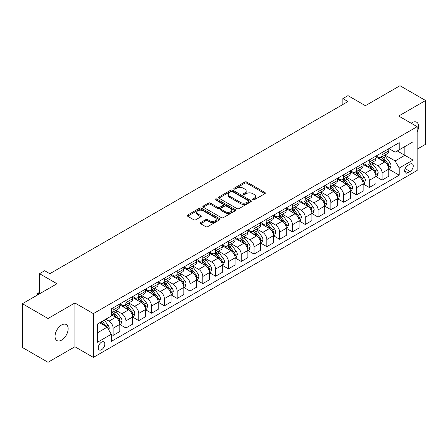 <?xml version="1.0" encoding="UTF-8"?>
<svg xmlns="http://www.w3.org/2000/svg" width="448" height="448" viewBox="0 0 448 448"><rect width="100%" height="100%" fill="white"/><g stroke="black" fill="none" stroke-linecap="round" stroke-linejoin="round"><path stroke-width="0.67" d="M252.823 199.819A0.997 0.577 0 0 0 254.229 199.819L264.914 193.654A1.422 0.823 0 0 0 265.334 193.071A1.422 0.823 0 0 0 264.914 192.489L246.814 182.039A1.422 0.823 0 0 0 244.798 182.039L234.114 188.21A0.997 0.577 0 0 0 233.822 188.614A0.997 0.577 0 0 0 234.114 189.022A0.997 0.577 0 0 0 235.525 189.022L236.908 188.222A4.553 2.626 0 0 1 243.342 188.222L244.849 189.095A4.553 2.626 0 0 1 246.182 190.954A4.553 2.626 0 0 1 244.849 192.808L243.466 193.609A0.997 0.577 0 0 0 243.174 194.012A0.997 0.577 0 0 0 243.466 194.421A0.997 0.577 0 0 0 244.877 194.421L246.26 193.62A4.553 2.626 0 0 1 252.694 193.62L254.206 194.494A4.553 2.626 0 0 1 255.539 196.353A4.553 2.626 0 0 1 254.206 198.212L252.823 199.007A0.997 0.577 0 0 0 252.532 199.416A0.997 0.577 0 0 0 252.823 199.819L252.823 199.007M61.594 340.127A9.274 5.354 120 0 0 67.654 331.957A9.274 5.354 120 0 0 66.231 324.52A9.274 5.354 120 0 0 61.594 324.985A9.274 5.354 120 0 0 55.535 333.155A9.274 5.354 120 0 0 56.958 340.586A9.274 5.354 120 0 0 61.594 340.127M417.144 132.003A9.274 5.354 120 0 0 416.662 122.203A9.274 5.354 120 0 0 412.026 122.662A9.274 5.354 120 0 0 411.158 123.228M101.556 349.709A4.637 2.677 120 0 0 104.586 345.626A4.637 2.677 120 0 0 103.874 341.908A4.637 2.677 120 0 0 101.556 342.138A4.637 2.677 120 0 0 98.526 346.226A4.637 2.677 120 0 0 99.238 349.938A4.637 2.677 120 0 0 101.556 349.709M200.648 222.572A1.422 0.823 0 0 0 200.234 223.149A1.422 0.823 0 0 0 200.648 223.731L205.727 226.666A1.422 0.823 0 0 0 207.738 226.666L219.604 219.811A1.422 0.823 0 0 0 220.024 219.229A1.422 0.823 0 0 0 219.604 218.652L201.505 208.197A1.422 0.823 0 0 0 199.489 208.197L187.622 215.051A1.422 0.823 0 0 0 187.208 215.628A1.422 0.823 0 0 0 187.622 216.21L193.76 219.755A1.422 0.823 0 0 0 195.77 219.755L200.85 216.821A1.422 0.823 0 0 0 201.264 216.238A1.422 0.823 0 0 0 200.85 215.662L197.809 213.903A3.802 2.195 0 0 1 196.694 212.352A3.802 2.195 0 0 1 199.041 210.319A3.802 2.195 0 0 1 203.185 210.795L215.107 217.678A3.802 2.195 0 0 1 216.222 219.229A3.802 2.195 0 0 1 213.87 221.262A3.802 2.195 0 0 1 209.726 220.786L207.738 219.638A1.422 0.823 0 0 0 205.727 219.638L200.648 222.572L200.648 223.731M417.144 149.167L425.6 144.284L425.6 100.509L399.986 85.719L365.4 105.683L347.984 95.626L342.86 98.588L347.984 101.545L49.812 273.694L44.688 270.732L39.564 273.694L39.564 293.804M48.014 318.506L48.014 362.281L74.911 346.752L74.911 302.977L48.014 318.506L22.4 303.716L56.98 283.746L39.564 273.694M74.911 302.977L93.358 313.622L417.144 126.683L417.144 170.464L93.358 357.403L93.358 313.622M425.6 100.509L398.703 116.038L417.144 126.683M237.003 208.606A1.422 0.823 0 0 0 239.019 208.606L250.886 201.751A1.422 0.823 0 0 0 251.3 201.169A1.422 0.823 0 0 0 250.886 200.592L232.781 190.137A1.422 0.823 0 0 0 230.77 190.137L218.904 196.991A1.422 0.823 0 0 0 218.484 197.574A1.422 0.823 0 0 0 218.904 198.15L237.003 208.606M215.83 200.038A0.997 0.577 0 0 1 216.838 200.178L216.838 198.996L235.245 209.619A1.422 0.823 0 0 1 235.665 210.202A1.422 0.823 0 0 1 235.245 210.784L223.378 217.633A1.422 0.823 0 0 1 221.368 217.633L203.263 207.183L203.263 206.018A1.422 0.823 0 0 0 202.843 206.601A1.422 0.823 0 0 0 203.263 207.183M203.263 206.018L208.342 203.09A1.422 0.823 0 0 1 210.353 203.09L217.694 207.329A1.422 0.823 0 0 0 219.705 207.329L223.076 205.38A1.422 0.823 0 0 0 223.49 204.803A1.422 0.823 0 0 0 223.076 204.221L215.432 199.808A0.997 0.577 0 0 1 215.141 199.399A0.997 0.577 0 0 1 215.757 198.867A0.997 0.577 0 0 1 216.838 198.996M48.014 362.281L22.4 347.491L22.4 303.716M410.077 164.13L407.82 165.435A4.491 2.593 120 0 0 404.886 169.394A4.491 2.593 120 0 0 405.574 172.99A4.491 2.593 120 0 0 407.82 172.771L410.077 171.466A4.491 2.593 120 0 0 413.011 167.507A4.491 2.593 120 0 0 412.322 163.912A4.491 2.593 120 0 0 410.077 164.13M388.92 148.602L395.119 152.18L399.213 149.817L399.213 142.66L111.289 308.89L111.289 316.047L97.457 324.033L97.457 342.255L111.289 334.27L111.289 341.426L399.213 175.196L399.213 168.039L395.119 160.938L384.927 155.058M399.213 149.817L413.05 141.831L413.05 160.048L399.213 168.039M74.911 346.752L93.358 357.403M342.86 98.588L342.86 104.502M397.27 150.942L404.852 155.316L404.852 146.563L413.05 141.831M395.119 160.938L404.852 155.316L413.05 160.048M97.457 332.791L107.19 327.169L99.607 322.795M111.289 334.331L113.131 335.395L113.131 328.238A5.796 3.349 -120 0 0 109.032 321.138L105.756 319.245M113.131 335.395L119.795 331.548L119.795 324.391A5.796 3.349 -120 0 0 115.696 317.29L111.289 314.748M119.946 324.537L125.938 327.998L125.938 320.841A5.796 3.349 -120 0 0 121.845 313.74L115.959 310.346M125.938 327.998L132.602 324.156L132.602 316.994A5.796 3.349 -120 0 0 128.503 309.898L119.795 304.87M132.754 317.145L138.751 320.606L138.751 313.449A5.796 3.349 -120 0 0 134.652 306.348L128.766 302.949M138.751 320.606L145.41 316.758L145.41 309.602A5.796 3.349 -120 0 0 141.31 302.501L132.602 297.472M145.561 309.747L151.558 313.208L151.558 306.051A5.796 3.349 -120 0 0 147.459 298.95L141.574 295.557M151.558 313.208L158.217 309.366L158.217 302.204A5.796 3.349 -120 0 0 154.118 295.109L145.41 290.08M158.374 302.355L164.366 305.816L164.366 298.659A5.796 3.349 -120 0 0 160.266 291.558L154.381 288.159M164.366 305.816L171.024 301.969L171.024 294.812A5.796 3.349 -120 0 0 166.925 287.711L158.217 282.682M171.181 294.958L177.173 298.418L177.173 291.262A5.796 3.349 -120 0 0 173.074 284.161L167.188 280.767M177.173 298.418L183.831 294.577L183.831 287.414A5.796 3.349 -120 0 0 179.738 280.319L171.024 275.29M183.988 287.566L189.98 291.026L189.98 283.87A5.796 3.349 -120 0 0 185.881 276.769L180.001 273.37M189.98 291.026L196.644 287.179L196.644 280.022A5.796 3.349 -120 0 0 192.545 272.922L183.831 267.893M196.795 280.168L202.787 283.629L202.787 276.472A5.796 3.349 -120 0 0 198.694 269.371L192.808 265.978M202.787 283.629L209.451 279.787L209.451 272.63A5.796 3.349 -120 0 0 205.352 265.53L196.644 260.501M209.602 272.776L215.6 276.237L215.6 269.08A5.796 3.349 -120 0 0 211.501 261.979L205.615 258.58M215.6 276.237L222.258 272.39L222.258 265.233A5.796 3.349 -120 0 0 218.159 258.132L209.451 253.103M222.41 265.378L228.407 268.839L228.407 261.682A5.796 3.349 -120 0 0 224.308 254.587L218.422 251.188M228.407 268.839L235.066 264.998L235.066 257.841A5.796 3.349 -120 0 0 230.966 250.74L222.258 245.711M235.222 257.986L241.214 261.447L241.214 254.29A5.796 3.349 -120 0 0 237.115 247.19L231.23 243.79M241.214 261.447L247.873 257.6L247.873 250.443A5.796 3.349 -120 0 0 243.774 243.342L235.066 238.314M248.03 250.589L254.022 254.05L254.022 246.893A5.796 3.349 -120 0 0 249.922 239.798L244.037 236.398M254.022 254.05L260.68 250.208L260.68 243.051A5.796 3.349 -120 0 0 256.586 235.95L247.873 230.922M260.837 243.197L266.829 246.658L266.829 239.501A5.796 3.349 -120 0 0 262.73 232.4L256.85 229.001M266.829 246.658L273.493 242.81L273.493 235.654A5.796 3.349 -120 0 0 269.394 228.553L260.68 223.53M273.644 235.805L279.636 239.266L279.636 232.103A5.796 3.349 -120 0 0 275.542 225.008L269.657 221.609M279.636 239.266L286.3 235.418L286.3 228.262A5.796 3.349 -120 0 0 282.201 221.161L273.493 216.132M286.451 228.407L292.449 231.868L292.449 224.711A5.796 3.349 -120 0 0 288.35 217.61L282.464 214.211M292.449 231.868L299.107 228.021L299.107 220.864A5.796 3.349 -120 0 0 295.008 213.763L286.3 208.74M299.258 221.015L305.256 224.476L305.256 217.314A5.796 3.349 -120 0 0 301.157 210.218L295.271 206.819M305.256 224.476L311.914 220.629L311.914 213.472A5.796 3.349 -120 0 0 307.815 206.371L299.107 201.342M312.071 213.618L318.063 217.078L318.063 209.922A5.796 3.349 -120 0 0 313.964 202.821L308.078 199.422M318.063 217.078L324.722 213.231L324.722 206.074A5.796 3.349 -120 0 0 320.622 198.974L311.914 193.95M324.878 206.226L330.87 209.686L330.87 202.524A5.796 3.349 -120 0 0 326.771 195.429L320.886 192.03M330.87 209.686L337.529 205.839L337.529 198.682A5.796 3.349 -120 0 0 333.435 191.582L324.722 186.553M337.686 198.828L343.678 202.289L343.678 195.132A5.796 3.349 -120 0 0 339.578 188.031L333.698 184.632M343.678 202.289L350.342 198.442L350.342 191.285A5.796 3.349 -120 0 0 346.242 184.19L337.529 179.161M350.493 191.436L356.485 194.897L356.485 187.734A5.796 3.349 -120 0 0 352.391 180.639L346.506 177.24M356.485 194.897L363.149 191.05L363.149 183.893A5.796 3.349 -120 0 0 359.05 176.792L350.342 171.763M363.3 184.038L369.298 187.499L369.298 180.342A5.796 3.349 -120 0 0 365.198 173.242L359.313 169.848M369.298 187.499L375.956 183.652L375.956 176.495A5.796 3.349 -120 0 0 371.857 169.4L363.149 164.371M376.107 176.646L382.105 180.107L382.105 172.945A5.796 3.349 -120 0 0 378.006 165.85L372.12 162.45M382.105 180.107L388.763 176.26L388.763 169.103A5.796 3.349 -120 0 0 384.664 162.002L375.956 156.974M376.107 155.999L378.006 157.091A5.796 3.349 -120 0 0 380.901 157.382A5.796 3.349 -120 0 0 382.105 154.728L382.105 152.538M363.3 163.391L365.198 164.489A5.796 3.349 -120 0 0 368.094 164.774A5.796 3.349 -120 0 0 369.298 162.12L369.298 159.93M350.493 170.789L352.391 171.881A5.796 3.349 -120 0 0 355.286 172.166A5.796 3.349 -120 0 0 356.485 169.518L356.485 167.328M337.686 178.181L339.578 179.278A5.796 3.349 -120 0 0 342.479 179.564A5.796 3.349 -120 0 0 343.678 176.91L343.678 174.72M324.878 185.578L326.771 186.67A5.796 3.349 -120 0 0 329.672 186.956A5.796 3.349 -120 0 0 330.87 184.307L330.87 182.118M312.071 192.97L313.964 194.068A5.796 3.349 -120 0 0 316.865 194.354A5.796 3.349 -120 0 0 318.063 191.699L318.063 189.51M299.258 200.368L301.157 201.46A5.796 3.349 -120 0 0 304.052 201.746A5.796 3.349 -120 0 0 305.256 199.097L305.256 196.907M286.451 207.76L288.35 208.858A5.796 3.349 -120 0 0 291.245 209.143A5.796 3.349 -120 0 0 292.449 206.489L292.449 204.299M273.644 215.158L275.542 216.25A5.796 3.349 -120 0 0 278.438 216.535A5.796 3.349 -120 0 0 279.636 213.886L279.636 211.697M260.837 222.55L262.73 223.647A5.796 3.349 -120 0 0 265.63 223.933A5.796 3.349 -120 0 0 266.829 221.278L266.829 219.089M248.03 229.947L249.922 231.039A5.796 3.349 -120 0 0 252.823 231.325A5.796 3.349 -120 0 0 254.022 228.676L254.022 226.486M235.222 237.339L237.115 238.437A5.796 3.349 -120 0 0 240.016 238.722A5.796 3.349 -120 0 0 241.214 236.068L241.214 233.878M222.41 244.737L224.308 245.829A5.796 3.349 -120 0 0 227.203 246.114A5.796 3.349 -120 0 0 228.407 243.46L228.407 241.276M209.602 252.129L211.501 253.226A5.796 3.349 -120 0 0 214.396 253.512A5.796 3.349 -120 0 0 215.6 250.858L215.6 248.668M196.795 259.526L198.694 260.618A5.796 3.349 -120 0 0 201.589 260.904A5.796 3.349 -120 0 0 202.787 258.25L202.787 256.066M183.988 266.918L185.881 268.016A5.796 3.349 -120 0 0 188.782 268.302A5.796 3.349 -120 0 0 189.98 265.647L189.98 263.458M171.181 274.316L173.074 275.408A5.796 3.349 -120 0 0 175.974 275.694A5.796 3.349 -120 0 0 177.173 273.039L177.173 270.855M158.374 281.708L160.266 282.8A5.796 3.349 -120 0 0 163.167 283.091A5.796 3.349 -120 0 0 164.366 280.437L164.366 278.247M145.561 289.106L147.459 290.198A5.796 3.349 -120 0 0 150.354 290.483A5.796 3.349 -120 0 0 151.558 287.829L151.558 285.645M132.754 296.498L134.652 297.59A5.796 3.349 -120 0 0 137.547 297.881A5.796 3.349 -120 0 0 138.751 295.226L138.751 293.037M119.946 303.89L121.845 304.987A5.796 3.349 -120 0 0 124.74 305.273A5.796 3.349 -120 0 0 125.938 302.618L125.938 300.429M388.92 169.249L399.213 175.196M380.901 157.382L387.565 153.535A5.796 3.349 -120 0 0 388.763 150.881L388.763 148.691M368.094 164.774L374.758 160.927A5.796 3.349 -120 0 0 375.956 158.278L375.956 156.089M355.286 172.166L361.945 168.325A5.796 3.349 -120 0 0 363.149 165.67L363.149 163.481M342.479 179.564L349.138 175.717A5.796 3.349 -120 0 0 350.342 173.062L350.342 170.878M329.672 186.956L336.33 183.114A5.796 3.349 -120 0 0 337.529 180.46L337.529 178.27M316.865 194.354L323.523 190.506A5.796 3.349 -120 0 0 324.722 187.852L324.722 185.668M304.052 201.746L310.716 197.904A5.796 3.349 -120 0 0 311.914 195.25L311.914 193.06M291.245 209.143L297.909 205.296A5.796 3.349 -120 0 0 299.107 202.642L299.107 200.458M278.438 216.535L285.096 212.694A5.796 3.349 -120 0 0 286.3 210.039L286.3 207.85M265.63 223.933L272.289 220.086A5.796 3.349 -120 0 0 273.493 217.431L273.493 215.247M252.823 231.325L259.482 227.483A5.796 3.349 -120 0 0 260.68 224.829L260.68 222.639M240.016 238.722L246.674 234.875A5.796 3.349 -120 0 0 247.873 232.221L247.873 230.031M227.203 246.114L233.867 242.273A5.796 3.349 -120 0 0 235.066 239.618L235.066 237.429M214.396 253.512L221.06 249.665A5.796 3.349 -120 0 0 222.258 247.01L222.258 244.821M201.589 260.904L208.247 257.062A5.796 3.349 -120 0 0 209.451 254.408L209.451 252.218M188.782 268.302L195.44 264.454A5.796 3.349 -120 0 0 196.644 261.8L196.644 259.61M175.974 275.694L182.633 271.852A5.796 3.349 -120 0 0 183.831 269.198L183.831 267.008M163.167 283.091L169.826 279.244A5.796 3.349 -120 0 0 171.024 276.59L171.024 274.4M150.354 290.483L157.018 286.642A5.796 3.349 -120 0 0 158.217 283.987L158.217 281.798M137.547 297.881L144.211 294.034A5.796 3.349 -120 0 0 145.41 291.379L145.41 289.19M124.74 305.273L131.398 301.431A5.796 3.349 -120 0 0 132.602 298.777L132.602 296.587M111.289 312.906A5.796 3.349 -120 0 0 111.933 312.67L118.591 308.823A5.796 3.349 -120 0 0 119.795 306.169L119.795 303.979M111.933 312.67A5.796 3.349 -120 0 0 113.131 310.016L113.131 307.826M107.19 327.169L111.289 334.27M253.221 199.959L254.206 199.394A4.553 2.626 0 0 0 255.539 197.534L255.539 196.353M246.182 190.954L246.182 192.136A4.553 2.626 0 0 1 244.849 193.995L243.863 194.561M264.897 193.665L246.814 183.221A1.422 0.823 0 0 0 244.798 183.221L234.511 189.162M250.869 201.762L232.781 191.324A1.422 0.823 0 0 0 230.77 191.324L218.921 198.162M248.371 201.578A0.997 0.577 0 0 0 248.662 201.169A0.997 0.577 0 0 0 248.371 200.766L232.478 191.593A0.997 0.577 0 0 0 231.073 191.593L229.611 192.433A4.553 2.626 0 0 0 228.278 194.292A4.553 2.626 0 0 0 229.611 196.151L240.475 202.418A4.553 2.626 0 0 0 246.915 202.418L248.371 201.578L248.371 202.759A0.997 0.577 0 0 0 248.662 202.356L248.662 201.169M228.278 194.292L228.278 195.474A4.553 2.626 0 0 0 229.611 197.333L229.611 196.151M248.371 202.759L246.915 203.605A4.553 2.626 0 0 1 240.475 203.605L229.611 197.333M203.28 207.194L208.342 204.271L208.342 203.09M223.49 204.803L223.49 205.985A1.422 0.823 0 0 1 223.076 206.567L219.705 208.51A1.422 0.823 0 0 1 217.694 208.51L210.353 204.271A1.422 0.823 0 0 0 208.342 204.271M216.838 200.178L235.228 210.795M225.316 211.725A3.802 2.195 0 0 0 229.46 212.201A3.802 2.195 0 0 0 231.806 210.174A3.802 2.195 0 0 0 230.692 208.617L226.498 206.192A1.422 0.823 0 0 0 224.482 206.192L221.116 208.141A1.422 0.823 0 0 0 220.696 208.718A1.422 0.823 0 0 0 221.116 209.3L225.316 211.725L225.316 212.906A3.802 2.195 0 0 0 229.46 213.382A3.802 2.195 0 0 0 231.806 211.355L231.806 210.174M220.696 208.718L220.696 209.905A1.422 0.823 0 0 0 221.116 210.482L221.116 209.3M225.316 212.906L221.116 210.482M216.222 219.229L216.222 220.416A3.802 2.195 0 0 1 213.87 222.443A3.802 2.195 0 0 1 209.726 221.967L207.738 220.819A1.422 0.823 0 0 0 205.727 220.819L200.665 223.742M196.694 212.352L196.694 213.534A3.802 2.195 0 0 0 197.809 215.085L197.809 213.903M200.827 216.832L197.809 215.085M219.587 219.822L201.505 209.378A1.422 0.823 0 0 0 199.489 209.378L187.639 216.222L187.622 215.051M388.763 169.338L389.995 168.627L391.02 165.67A3.842 2.218 -120 0 0 389.794 162.4L385.605 156.811A11.088 6.401 -120 0 0 384.395 155.361M380.234 159.443A11.088 6.401 -120 0 0 377.961 157.069M388.416 166.986L388.942 165.833A3.842 2.218 -120 0 0 387.845 163.526L383.656 157.937A11.088 6.401 -120 0 0 382.446 156.486M381.416 157.08A9.201 5.314 60 0 1 382.928 158.799L386.473 163.531M381.22 157.198A11.088 6.401 60 0 1 382.43 158.648L385.213 162.361M375.956 176.736L377.188 176.025L378.207 173.062A3.842 2.218 -120 0 0 376.986 169.798L372.798 164.209A11.088 6.401 -120 0 0 371.588 162.758M367.422 166.841A11.088 6.401 -120 0 0 365.154 164.461M375.603 174.378L376.135 173.23A3.842 2.218 -120 0 0 375.038 170.918L370.849 165.329A11.088 6.401 -120 0 0 369.639 163.884M368.609 164.478A9.201 5.314 60 0 1 370.121 166.197L373.666 170.923M368.413 164.59A11.088 6.401 60 0 1 369.622 166.04L372.406 169.758M363.149 184.128L364.375 183.417L365.4 180.46A3.842 2.218 -120 0 0 364.174 177.19L359.99 171.601A11.088 6.401 -120 0 0 358.781 170.15M354.614 174.233A11.088 6.401 -120 0 0 352.346 171.858M362.796 181.776L363.328 180.622A3.842 2.218 -120 0 0 362.23 178.315L358.042 172.726A11.088 6.401 -120 0 0 356.832 171.276M355.802 171.87A9.201 5.314 60 0 1 357.314 173.589L360.853 178.321M355.606 171.987A11.088 6.401 60 0 1 356.815 173.438L359.598 177.15M350.342 191.52L351.568 190.814L352.593 187.852A3.842 2.218 -120 0 0 351.366 184.587L347.183 178.998A11.088 6.401 -120 0 0 345.974 177.548M341.807 181.625A11.088 6.401 -120 0 0 339.539 179.25M349.989 189.168L350.521 188.02A3.842 2.218 -120 0 0 349.423 185.707L345.234 180.118A11.088 6.401 -120 0 0 344.025 178.674M342.994 179.267A9.201 5.314 60 0 1 344.501 180.986L348.046 185.713M342.793 179.379A11.088 6.401 60 0 1 344.002 180.83L346.786 184.548M337.529 198.918L338.761 198.206L339.786 195.25A3.842 2.218 -120 0 0 338.559 191.979L334.37 186.39A11.088 6.401 -120 0 0 333.161 184.94M329 189.022A11.088 6.401 -120 0 0 326.732 186.648M337.182 196.566L337.714 195.412A3.842 2.218 -120 0 0 336.61 193.105L332.427 187.516A11.088 6.401 -120 0 0 331.218 186.066M330.187 186.659A9.201 5.314 60 0 1 331.694 188.378L335.238 193.11M329.986 186.777A11.088 6.401 60 0 1 331.195 188.227L333.978 191.94M324.722 206.31L325.954 205.604L326.978 202.642A3.842 2.218 -120 0 0 325.752 199.377L321.563 193.788A11.088 6.401 -120 0 0 320.354 192.338M316.193 196.414A11.088 6.401 -120 0 0 313.925 194.04M324.374 203.958L324.906 202.81A3.842 2.218 -120 0 0 323.803 200.497L319.62 194.908A11.088 6.401 -120 0 0 318.41 193.463M317.374 194.057A9.201 5.314 60 0 1 318.886 195.776L322.431 200.502M317.178 194.169A11.088 6.401 60 0 1 318.388 195.619L321.171 199.332M311.914 213.707L313.146 212.996L314.171 210.039A3.842 2.218 -120 0 0 312.945 206.769L308.756 201.18A11.088 6.401 -120 0 0 307.546 199.73M303.386 203.812A11.088 6.401 -120 0 0 301.112 201.438M311.567 211.355L312.094 210.202A3.842 2.218 -120 0 0 310.996 207.894L306.807 202.306A11.088 6.401 -120 0 0 305.598 200.855M304.567 201.449A9.201 5.314 60 0 1 306.079 203.168L309.624 207.9M304.371 201.566A11.088 6.401 60 0 1 305.581 203.011L308.364 206.73M299.107 221.099L300.339 220.394L301.358 217.431A3.842 2.218 -120 0 0 300.138 214.161L295.949 208.572A11.088 6.401 -120 0 0 294.739 207.127M290.573 211.204A11.088 6.401 -120 0 0 288.305 208.83M298.754 218.747L299.286 217.599A3.842 2.218 -120 0 0 298.189 215.286L294 209.698A11.088 6.401 -120 0 0 292.79 208.253M291.76 208.846A9.201 5.314 60 0 1 293.272 210.566L296.817 215.292M291.564 208.958A11.088 6.401 60 0 1 292.774 210.409L295.557 214.122M286.3 228.497L287.526 227.786L288.551 224.829A3.842 2.218 -120 0 0 287.325 221.558L283.142 215.97A11.088 6.401 -120 0 0 281.932 214.519M277.766 218.602A11.088 6.401 -120 0 0 275.498 216.227M285.947 226.145L286.479 224.991A3.842 2.218 -120 0 0 285.382 222.684L281.193 217.095A11.088 6.401 -120 0 0 279.983 215.645M278.953 216.238A9.201 5.314 60 0 1 280.465 217.958L284.004 222.69M278.757 216.356A11.088 6.401 60 0 1 279.966 217.801L282.75 221.519M273.493 235.889L274.719 235.183L275.744 232.221A3.842 2.218 -120 0 0 274.518 228.95L270.334 223.362A11.088 6.401 -120 0 0 269.125 221.917M264.958 225.994A11.088 6.401 -120 0 0 262.69 223.619M273.14 233.537L273.672 232.389A3.842 2.218 -120 0 0 272.574 230.076L268.386 224.487A11.088 6.401 -120 0 0 267.176 223.037M266.146 223.636A9.201 5.314 60 0 1 267.652 225.35L271.197 230.082M265.944 223.748A11.088 6.401 60 0 1 267.154 225.198L269.937 228.911M260.68 243.286L261.912 242.575L262.937 239.618A3.842 2.218 -120 0 0 261.71 236.348L257.522 230.759A11.088 6.401 -120 0 0 256.312 229.309M252.151 233.391A11.088 6.401 -120 0 0 249.883 231.017M260.333 240.934L260.865 239.781A3.842 2.218 -120 0 0 259.762 237.474L255.578 231.885A11.088 6.401 -120 0 0 254.369 230.434M253.338 231.028A9.201 5.314 60 0 1 254.845 232.747L258.39 237.479M253.137 231.146A11.088 6.401 60 0 1 254.346 232.59L257.13 236.309M247.873 250.678L249.105 249.973L250.13 247.01A3.842 2.218 -120 0 0 248.903 243.74L244.714 238.151A11.088 6.401 -120 0 0 243.505 236.706M239.344 240.783A11.088 6.401 -120 0 0 237.076 238.409M247.526 248.326L248.058 247.178A3.842 2.218 -120 0 0 246.954 244.866L242.771 239.277A11.088 6.401 -120 0 0 241.562 237.826M240.526 238.426A9.201 5.314 60 0 1 242.038 240.139L245.582 244.871M240.33 238.538A11.088 6.401 60 0 1 241.539 239.988L244.322 243.701M235.066 258.076L236.298 257.365L237.322 254.408A3.842 2.218 -120 0 0 236.096 251.138L231.907 245.549A11.088 6.401 -120 0 0 230.698 244.098M226.537 248.181A11.088 6.401 -120 0 0 224.263 245.806M234.718 255.724L235.245 254.57A3.842 2.218 -120 0 0 234.147 252.263L229.958 246.674A11.088 6.401 -120 0 0 228.749 245.224M227.718 245.818A9.201 5.314 60 0 1 229.23 247.537L232.775 252.263M227.522 245.935A11.088 6.401 60 0 1 228.732 247.38L231.515 251.098M222.258 265.468L223.49 264.762L224.51 261.8A3.842 2.218 -120 0 0 223.289 258.53L219.1 252.941A11.088 6.401 -120 0 0 217.89 251.496M213.724 255.573A11.088 6.401 -120 0 0 211.456 253.198M221.906 263.116L222.438 261.968A3.842 2.218 -120 0 0 221.34 259.655L217.151 254.066A11.088 6.401 -120 0 0 215.942 252.616M214.911 253.215A9.201 5.314 60 0 1 216.423 254.929L219.968 259.661M214.715 253.327A11.088 6.401 60 0 1 215.925 254.778L218.708 258.49M209.451 272.866L210.678 272.154L211.702 269.198A3.842 2.218 -120 0 0 210.476 265.927L206.293 260.338A11.088 6.401 -120 0 0 205.083 258.888M200.917 262.97A11.088 6.401 -120 0 0 198.649 260.596M209.098 270.514L209.63 269.36A3.842 2.218 -120 0 0 208.533 267.053L204.344 261.464A11.088 6.401 -120 0 0 203.134 260.014M202.104 260.607A9.201 5.314 60 0 1 203.616 262.326L207.155 267.053M201.908 260.725A11.088 6.401 60 0 1 203.118 262.17L205.901 265.888M196.644 280.258L197.87 279.552L198.895 276.59A3.842 2.218 -120 0 0 197.669 273.319L193.486 267.73A11.088 6.401 -120 0 0 192.276 266.286M188.11 270.362A11.088 6.401 -120 0 0 185.842 267.988M196.291 277.906L196.823 276.752A3.842 2.218 -120 0 0 195.726 274.445L191.537 268.856A11.088 6.401 -120 0 0 190.327 267.406M189.297 268.005A9.201 5.314 60 0 1 190.803 269.718L194.348 274.45M189.095 268.117A11.088 6.401 60 0 1 190.305 269.567L193.088 273.28M183.831 287.655L185.063 286.944L186.088 283.987A3.842 2.218 -120 0 0 184.862 280.717L180.673 275.128A11.088 6.401 -120 0 0 179.463 273.678M175.302 277.76A11.088 6.401 -120 0 0 173.034 275.386M183.484 285.303L184.016 284.15A3.842 2.218 -120 0 0 182.913 281.842L178.73 276.254A11.088 6.401 -120 0 0 177.52 274.803M176.49 275.397A9.201 5.314 60 0 1 177.996 277.116L181.541 281.842M176.288 275.514A11.088 6.401 60 0 1 177.498 276.959L180.281 280.678M171.024 295.047L172.256 294.336L173.281 291.379A3.842 2.218 -120 0 0 172.054 288.109L167.866 282.52A11.088 6.401 -120 0 0 166.656 281.075M162.495 285.152A11.088 6.401 -120 0 0 160.227 282.778M170.677 292.695L171.209 291.542A3.842 2.218 -120 0 0 170.106 289.234L165.922 283.646A11.088 6.401 -120 0 0 164.713 282.195M163.677 282.794A9.201 5.314 60 0 1 165.189 284.508L168.734 289.24M163.481 282.906A11.088 6.401 60 0 1 164.69 284.357L167.474 288.07M158.217 302.445L159.449 301.734L160.474 298.777A3.842 2.218 -120 0 0 159.247 295.506L155.058 289.918A11.088 6.401 -120 0 0 153.849 288.467M149.688 292.55A11.088 6.401 -120 0 0 147.414 290.175M157.87 300.093L158.396 298.939A3.842 2.218 -120 0 0 157.298 296.632L153.11 291.043A11.088 6.401 -120 0 0 151.9 289.593M150.87 290.186A9.201 5.314 60 0 1 152.382 291.906L155.926 296.632M150.674 290.304A11.088 6.401 60 0 1 151.883 291.749L154.666 295.467M145.41 309.837L146.642 309.126L147.661 306.169A3.842 2.218 -120 0 0 146.44 302.898L142.251 297.31A11.088 6.401 -120 0 0 141.042 295.865M136.875 299.942A11.088 6.401 -120 0 0 134.607 297.567M145.057 307.485L145.589 306.331A3.842 2.218 -120 0 0 144.491 304.024L140.302 298.435A11.088 6.401 -120 0 0 139.093 296.985M138.062 297.584A9.201 5.314 60 0 1 139.574 299.298L143.119 304.03M137.866 297.696A11.088 6.401 60 0 1 139.076 299.146L141.859 302.859M132.602 317.234L133.829 316.523L134.854 313.566A3.842 2.218 -120 0 0 133.627 310.296L129.444 304.707A11.088 6.401 -120 0 0 128.234 303.257M124.068 307.339A11.088 6.401 -120 0 0 121.8 304.965M132.25 314.882L132.782 313.729A3.842 2.218 -120 0 0 131.684 311.416L127.495 305.827A11.088 6.401 -120 0 0 126.286 304.382M125.255 304.976A9.201 5.314 60 0 1 126.767 306.695L130.306 311.422M125.059 305.094A11.088 6.401 60 0 1 126.269 306.538L129.052 310.257M119.795 324.626L121.022 323.915L122.046 320.958A3.842 2.218 -120 0 0 120.82 317.688L116.637 312.099A11.088 6.401 -120 0 0 115.427 310.654M119.442 322.274L119.974 321.121A3.842 2.218 -120 0 0 118.877 318.814L114.688 313.225A11.088 6.401 -120 0 0 113.478 311.774M112.448 312.374A9.201 5.314 60 0 1 113.96 314.087L117.499 318.819M112.246 312.486A11.088 6.401 60 0 1 113.456 313.936L116.239 317.649M108.73 329.834L109.239 328.356A3.842 2.218 -120 0 0 108.013 325.086L104.278 320.096M106.417 326.726A3.842 2.218 -120 0 0 106.064 326.206L102.329 321.222M101.371 321.776L104.054 325.36M101.102 321.933L103.376 324.968M39.564 292.684L37.565 293.838L38.539 294.398M37.139 295.204L36.999 293.513L39.564 292.51M36.999 293.513L37.565 293.838L37.565 294.958M109.032 321.138L115.696 317.29M121.845 313.74L128.503 309.898M134.652 306.348L141.31 302.501M147.459 298.95L154.118 295.109M160.266 291.558L166.925 287.711M173.074 284.161L179.738 280.319M185.881 276.769L192.545 272.922M198.694 269.371L205.352 265.53M211.501 261.979L218.159 258.132M224.308 254.587L230.966 250.74M237.115 247.19L243.774 243.342M249.922 239.798L256.586 235.95M262.73 232.4L269.394 228.553M275.542 225.008L282.201 221.161M288.35 217.61L295.008 213.763M301.157 210.218L307.815 206.371M313.964 202.821L320.622 198.974M326.771 195.429L333.435 191.582M339.578 188.031L346.242 184.19M352.391 180.639L359.05 176.792M365.198 173.242L371.857 169.4M378.006 165.85L384.664 162.002M382.105 154.728L388.763 150.881M382.105 172.945L388.763 169.103M369.298 180.342L375.956 176.495M369.298 162.12L375.956 158.278M356.485 187.734L363.149 183.893M356.485 169.518L363.149 165.67M343.678 195.132L350.342 191.285M343.678 176.91L350.342 173.062M330.87 202.524L337.529 198.682M330.87 184.307L337.529 180.46M318.063 209.922L324.722 206.074M318.063 191.699L324.722 187.852M305.256 217.314L311.914 213.472M305.256 199.097L311.914 195.25M292.449 224.711L299.107 220.864M292.449 206.489L299.107 202.642M279.636 232.103L286.3 228.262M279.636 213.886L286.3 210.039M266.829 239.501L273.493 235.654M266.829 221.278L273.493 217.431M254.022 246.893L260.68 243.051M254.022 228.676L260.68 224.829M241.214 254.29L247.873 250.443M241.214 236.068L247.873 232.221M228.407 261.682L235.066 257.841M228.407 243.46L235.066 239.618M215.6 269.08L222.258 265.233M215.6 250.858L222.258 247.01M202.787 276.472L209.451 272.63M202.787 258.25L209.451 254.408M189.98 283.87L196.644 280.022M189.98 265.647L196.644 261.8M177.173 291.262L183.831 287.414M177.173 273.039L183.831 269.198M164.366 298.659L171.024 294.812M164.366 280.437L171.024 276.59M151.558 306.051L158.217 302.204M151.558 287.829L158.217 283.987M138.751 313.449L145.41 309.602M138.751 295.226L145.41 291.379M125.938 320.841L132.602 316.994M125.938 302.618L132.602 298.777M113.131 328.238L119.795 324.391M113.131 310.016L119.795 306.169M405.166 168.633L410.077 171.466M404.645 170.934L407.82 172.771M254.206 199.394L254.206 198.212M243.466 194.421L243.466 193.609M244.849 193.995L244.849 192.808M234.114 189.022L234.114 188.21M244.798 183.221L244.798 182.039M246.814 183.221L246.814 182.039M264.914 193.654L264.914 192.489M218.904 198.15L218.904 196.991M230.77 191.324L230.77 190.137M232.781 191.324L232.781 190.137M250.886 201.751L250.886 200.592M240.475 203.605L240.475 202.418M246.915 203.605L246.915 202.418M210.353 204.271L210.353 203.09M217.694 208.51L217.694 207.329M219.705 208.51L219.705 207.329M223.076 206.567L223.076 205.38M235.245 210.784L235.245 209.619M205.727 220.819L205.727 219.638M207.738 220.819L207.738 219.638M209.726 221.967L209.726 220.786M200.85 216.821L200.85 215.662M199.489 209.378L199.489 208.197M201.505 209.378L201.505 208.197M219.604 219.811L219.604 218.652M388.478 167.199L390.992 165.743M383.656 157.937L385.605 156.811M380.638 159.678L382.43 158.648M387.845 163.526L389.794 162.4M387.542 165.026L388.942 165.833M375.67 174.591L378.185 173.141M370.849 165.329L372.798 164.209M367.83 167.076L369.622 166.04M375.038 170.918L376.986 169.798M374.735 172.418L376.135 173.23M362.863 181.989L365.378 180.533M358.042 172.726L359.99 171.601M355.023 174.468L356.815 173.438M362.23 178.315L364.174 177.19M361.922 179.816L363.328 180.622M350.05 189.381L352.57 187.93M345.234 180.118L347.183 178.998M342.216 181.866L344.002 180.83M349.423 185.707L351.366 184.587M349.115 187.208L350.521 188.02M337.243 196.778L339.758 195.322M332.427 187.516L334.37 186.39M329.409 189.258L331.195 188.227M336.61 193.105L338.559 191.979M336.308 194.6L337.714 195.412M324.436 204.17L326.95 202.72M319.62 194.908L321.563 193.788M316.602 196.65L318.388 195.619M323.803 200.497L325.752 199.377M323.501 201.998L324.906 202.81M311.629 211.562L314.143 210.112M306.807 202.306L308.756 201.18M303.789 204.047L305.581 203.011M310.996 207.894L312.945 206.769M310.694 209.39L312.094 210.202M298.822 218.96L301.336 217.51M294 209.698L295.949 208.572M290.982 211.439L292.774 210.409M298.189 215.286L300.138 214.161M297.886 216.787L299.286 217.599M286.014 226.352L288.529 224.902M281.193 217.095L283.142 215.97M278.174 218.837L279.966 217.801M285.382 222.684L287.325 221.558M285.074 224.179L286.479 224.991M273.202 233.75L275.722 232.299M268.386 224.487L270.334 223.362M265.367 226.229L267.154 225.198M272.574 230.076L274.518 228.95M272.266 231.577L273.672 232.389M260.394 241.142L262.909 239.691M255.578 231.885L257.522 230.759M252.56 233.626L254.346 232.59M259.762 237.474L261.71 236.348M259.459 238.969L260.865 239.781M247.587 248.539L250.102 247.089M242.771 239.277L244.714 238.151M239.753 241.018L241.539 239.988M246.954 244.866L248.903 243.74M246.652 246.366L248.058 247.178M234.78 255.931L237.294 254.481M229.958 246.674L231.907 245.549M226.94 248.416L228.732 247.38M234.147 252.263L236.096 251.138M233.845 253.758L235.245 254.57M221.973 263.329L224.487 261.878M217.151 254.066L219.1 252.941M214.133 255.808L215.925 254.778M221.34 259.655L223.289 258.53M221.038 261.156L222.438 261.968M209.166 270.721L211.68 269.27M204.344 261.464L206.293 260.338M201.326 263.206L203.118 262.17M208.533 267.053L210.476 265.927M208.225 268.548L209.63 269.36M196.353 278.118L198.873 276.668M191.537 268.856L193.486 267.73M188.518 270.598L190.305 269.567M195.726 274.445L197.669 273.319M195.418 275.946L196.823 276.752M183.546 285.51L186.06 284.06M178.73 276.254L180.673 275.128M175.711 277.995L177.498 276.959M182.913 281.842L184.862 280.717M182.61 283.338L184.016 284.15M170.738 292.908L173.253 291.452M165.922 283.646L167.866 282.52M162.904 285.387L164.69 284.357M170.106 289.234L172.054 288.109M169.803 290.735L171.209 291.542M157.931 300.3L160.446 298.85M153.11 291.043L155.058 289.918M150.091 292.785L151.883 291.749M157.298 296.632L159.247 295.506M156.996 298.127L158.396 298.939M145.124 307.698L147.638 306.242M140.302 298.435L142.251 297.31M137.284 300.177L139.076 299.146M144.491 304.024L146.44 302.898M144.189 305.525L145.589 306.331M132.317 315.09L134.831 313.639M127.495 305.827L129.444 304.707M124.477 307.574L126.269 306.538M131.684 311.416L133.627 310.296M131.376 312.917L132.782 313.729M119.504 322.487L122.024 321.031M114.688 313.225L116.637 312.099M111.67 314.966L113.456 313.936M118.877 318.814L120.82 317.688M118.569 320.314L119.974 321.121M108.242 328.989L109.211 328.429M106.064 326.206L108.013 325.086"/></g></svg>
